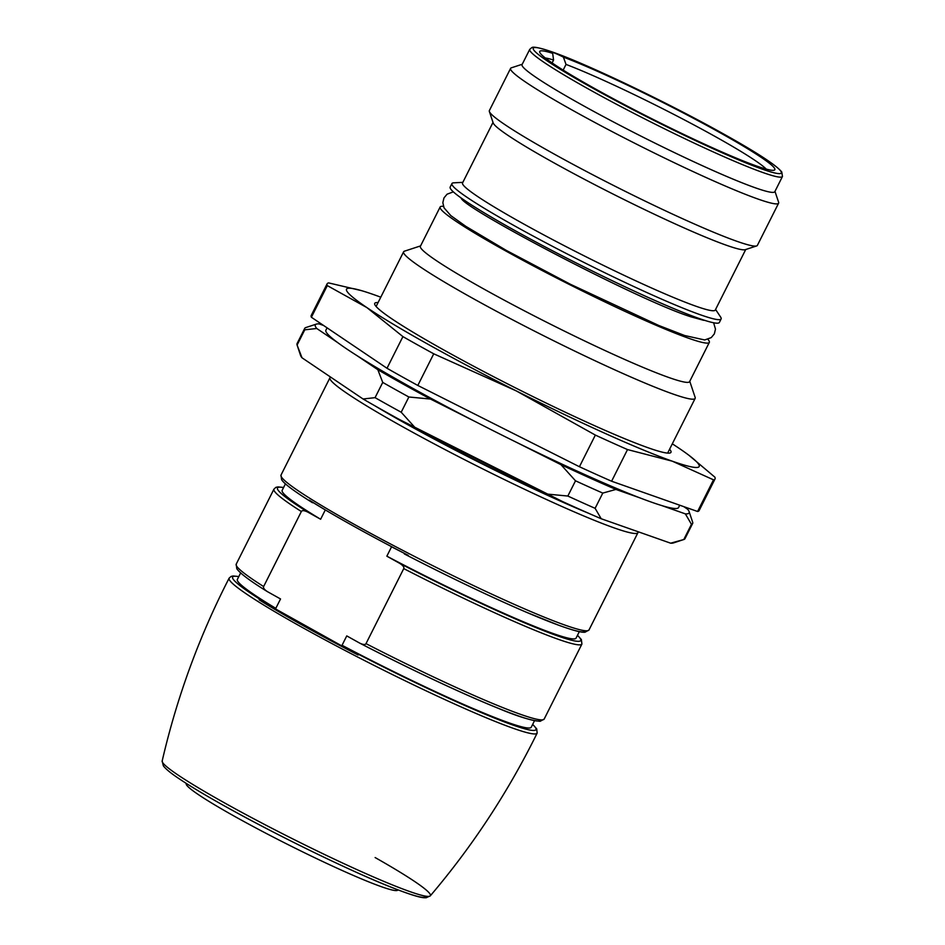 <?xml version="1.0" encoding="UTF-8"?>
<svg xmlns="http://www.w3.org/2000/svg" width="945" height="945" viewBox="0 0 945 945"><rect width="100%" height="100%" fill="white"/><g stroke="black" fill="none" stroke-linecap="round" stroke-linejoin="round"><path stroke-width="1.42" d="M553.168 52.518A13.159 0.969 26.7 0 0 551.384 52.164A13.159 0.969 26.7 0 0 552.66 53.333A131.579 9.745 26.7 0 0 539.725 52.27A131.579 9.745 26.7 0 0 626.83 105.899A131.579 9.745 26.7 0 0 756.898 166.131A131.579 9.745 26.7 0 0 774.179 170.183A131.579 9.745 26.7 0 0 700.812 122.2A131.579 9.745 26.7 0 0 563.397 57.113A13.159 0.969 26.7 0 0 553.168 52.518M563.397 57.113L566.02 64.414L563.161 70.107M552.116 62.925L553.569 60.031L552.66 53.333M522.065 64.603A141.443 10.478 26.7 0 0 611.191 120.759A141.443 10.478 26.7 0 0 755.527 187.878A141.443 10.478 26.7 0 0 774.805 191.717L782.46 176.479A141.443 10.478 -153.3 0 1 763.194 172.64A141.443 10.478 -153.3 0 1 618.857 105.509A141.443 10.478 -153.3 0 1 529.732 49.364L522.065 64.603M774.971 191.362L778.609 202.254A149.995 11.104 -153.3 0 1 778.609 203.175A149.995 11.104 -153.3 0 1 758.173 199.111A149.995 11.104 -153.3 0 1 605.107 127.929A149.995 11.104 -153.3 0 1 510.595 68.383A149.995 11.104 -153.3 0 1 511.339 67.827L522.242 64.26M510.595 68.383L489.368 110.589A149.995 11.104 26.7 0 0 489.368 111.51A149.995 11.104 26.7 0 0 588.676 172.651A149.995 11.104 26.7 0 0 736.946 241.318A149.995 11.104 26.7 0 0 756.638 245.936A149.995 11.104 26.7 0 0 757.382 245.381L778.609 203.175M756.638 245.936L745.215 249.681A141.443 10.478 -153.3 0 1 726.634 245.322A141.443 10.478 -153.3 0 1 586.821 180.566A141.443 10.478 -153.3 0 1 493.184 122.921L489.368 111.51M493.006 122.389L462.542 182.952A141.443 10.478 26.7 0 0 551.667 239.109A141.443 10.478 26.7 0 0 696.004 306.239A141.443 10.478 26.7 0 0 715.27 310.066L745.735 249.504M715.578 309.464L720.645 317.095A150.657 11.151 -153.3 0 1 721.118 318.938A150.657 11.151 -153.3 0 1 700.599 314.862A150.657 11.151 -153.3 0 1 546.86 243.361A150.657 11.151 -153.3 0 1 451.934 183.554A150.657 11.151 -153.3 0 1 453.694 182.834L462.849 182.35M451.934 183.554L450.163 187.075A150.657 11.151 26.7 0 0 545.088 246.881A150.657 11.151 26.7 0 0 698.827 318.382A150.657 11.151 26.7 0 0 719.358 322.458L721.118 318.938M460.782 197.718A137.498 10.182 26.7 0 0 461.384 198.509C465.507 209.377 640.19 301.207 691.078 316.858L703.482 320.272A137.498 10.182 26.7 0 0 704.474 320.284M707.911 339.349A150.657 11.151 -153.3 0 1 709.329 342.385A150.657 11.151 -153.3 0 1 688.799 338.31A150.657 11.151 -153.3 0 1 535.071 266.809A150.657 11.151 -153.3 0 1 440.146 207.002A150.657 11.151 -153.3 0 1 443.429 206.329M440.146 207.002L420.395 246.267A150.657 11.151 26.7 0 0 515.32 306.074A150.657 11.151 26.7 0 0 669.048 377.575A150.657 11.151 26.7 0 0 689.578 381.662L709.329 342.385M689.767 381.284L695.142 397.408A163.154 12.084 -153.3 0 1 695.142 398.412A163.154 12.084 -153.3 0 1 672.911 393.994A163.154 12.084 -153.3 0 1 506.425 316.563A163.154 12.084 -153.3 0 1 403.621 251.795A163.154 12.084 -153.3 0 1 404.425 251.193L420.572 245.901M378.071 302.601A165.788 12.273 26.7 0 0 374.74 304.385A165.788 12.273 26.7 0 0 484.49 371.952A165.788 12.273 26.7 0 0 648.376 447.859A165.788 12.273 26.7 0 0 670.147 452.95A165.788 12.273 26.7 0 0 669.592 449.218M672.308 443.819A197.375 14.612 -153.3 0 1 678.829 448.119A197.375 14.612 -153.3 0 1 689.011 455.348A197.375 14.612 -153.3 0 1 672.285 461.184A197.375 14.612 -153.3 0 1 516.313 390.923A197.375 14.612 -153.3 0 1 366.884 307.586A197.375 14.612 -153.3 0 1 361.569 290.658A197.375 14.612 -153.3 0 1 373.417 294.521A197.375 14.612 -153.3 0 1 380.788 297.191M327.301 285.603L311.389 317.248L387.001 368.266L402.913 336.609L366.884 307.586L327.301 285.603A217.102 16.077 -153.3 0 1 327.124 283.819A217.102 16.077 -153.3 0 1 328.659 282.909L361.569 290.658M433.743 353.808L417.82 385.454L579.427 466.735L595.35 435.078L516.313 390.923L433.743 353.808A217.102 16.077 -153.3 0 1 402.913 336.609M627.515 449.572L611.604 481.229L697.587 511.493L713.51 479.836L672.285 461.184L627.515 449.572A217.102 16.077 -153.3 0 1 595.35 435.078M689.011 455.348L714.857 477.142A217.102 16.077 -153.3 0 1 715.034 478.926A217.102 16.077 -153.3 0 1 713.51 479.836M327.076 327.844L325.895 330.207A197.375 14.612 26.7 0 0 337.778 342.669A197.375 14.612 26.7 0 0 356.797 355.509A197.375 14.612 26.7 0 0 408.394 385.867A197.375 14.612 26.7 0 0 475.394 421.647L430.483 399.05A209.211 15.486 -153.3 0 1 377.811 369.684L356.797 355.509M475.394 421.647A197.375 14.612 26.7 0 0 516.053 442.095A197.375 14.612 26.7 0 0 639.836 497.85A197.375 14.612 26.7 0 0 661.465 505.469A197.375 14.612 26.7 0 0 678.545 507.559L679.727 505.197M323.568 325.47L319.067 323.887A209.211 15.486 -153.3 0 0 316.351 324.111L305.79 327.572A217.102 16.077 -153.3 0 0 304.727 328.364A217.102 16.077 -153.3 0 0 304.762 329.817L297.096 345.055L302.022 357.801L363.069 398.991A209.211 15.486 26.7 0 0 415.741 428.368L546.222 493.987A209.211 15.486 26.7 0 0 601.197 518.746L670.631 543.186A209.211 15.486 26.7 0 0 673.348 542.962L683.896 539.5A217.102 16.077 26.7 0 0 684.971 538.709L692.638 523.471A217.102 16.077 -153.3 0 1 691.457 524.298L685.361 513.879L661.465 505.469M337.778 342.669L316.764 328.494A209.211 15.486 -153.3 0 1 316.351 324.111M377.811 369.684L382.737 382.418L375.07 397.656L363.069 398.991M304.762 329.817L316.764 328.494M430.483 399.05L408.866 396.994A217.102 16.077 -153.3 0 1 382.737 382.418M601.197 518.746L595.114 508.327L602.78 493.089L615.939 489.439A209.211 15.486 -153.3 0 1 560.964 464.68L516.053 442.095M560.964 464.68L575.505 480.804L567.839 496.042L546.222 493.987M415.741 428.357L401.2 412.233L408.866 396.994M615.939 489.439L639.836 497.85M670.631 543.186L683.79 539.536L691.457 524.298M683.719 506.603L687.676 509.272A209.211 15.486 -153.3 0 1 689.118 511.599A209.211 15.486 -153.3 0 1 685.361 513.879M304.727 328.364L297.061 343.602A217.102 16.077 26.7 0 0 297.061 344.937L300.569 355.474A209.211 15.486 26.7 0 0 302.022 357.801M567.839 496.042A217.102 16.077 26.7 0 0 595.114 508.327M602.78 493.089A217.102 16.077 -153.3 0 1 575.505 480.804M689.118 511.599L692.638 522.136A217.102 16.077 -153.3 0 1 692.638 523.471M375.07 397.656A217.102 16.077 26.7 0 0 401.2 412.233M323.214 508.693L309.298 500.177A171.482 12.698 26.7 0 0 352.603 525.585A171.482 12.698 26.7 0 0 408.193 555.329L391.561 546.801L386.848 556.18L399.617 563.303C402.96 565.405 404.342 567.177 403.751 568.606L366.01 643.639C365.219 644.951 363.057 644.75 359.525 643.013L346.756 635.902L342.043 645.281L358.131 655.003L259.131 599.791L275.81 608.344L280.535 598.965L267.116 591.464C250.035 580.88 239.924 573.296 236.793 568.725L236.203 564.165A172.368 12.769 26.7 0 0 263.631 586.538L301.361 511.517C302.152 510.194 304.314 510.406 307.857 512.131L320.627 519.254L325.304 509.934M588.995 629.972L637.934 532.673A172.368 12.769 -153.3 0 1 402.003 426.384A172.368 12.769 -153.3 0 1 329.947 377.776L281.008 475.075A172.368 12.769 26.7 0 0 353.064 523.684A172.368 12.769 26.7 0 0 588.995 629.972L585.049 632.205C582.427 632.489 577.111 631.851 559.145 625.413L526.294 612.218C489.853 596.508 449.336 577.147 404.743 554.148L404.33 553.924M312.571 502.752L311.933 502.374C293.765 490.987 283.654 483.391 281.586 479.599L281.008 475.075M267.766 591.842C264.411 589.739 263.041 587.967 263.631 586.538M366.01 643.639A172.368 12.769 26.7 0 0 544.178 719.062L540.162 721.307C531.09 720.586 517.258 716.31 498.676 708.466C463.759 694.445 409.669 669.025 359.939 643.238L359.525 643.013M285.437 483.84L282.165 490.337A164.477 12.179 26.7 0 0 320.627 519.254M240.632 572.93L237.36 579.439A164.477 12.179 26.7 0 0 275.81 608.344M358.131 655.003A171.506 12.698 -153.3 0 1 302.471 625.224A171.506 12.698 -153.3 0 1 259.131 599.791M186.307 783.429L186.236 783.582A118.42 8.765 26.7 0 0 235.73 816.988A118.42 8.765 26.7 0 0 397.821 890.001L397.904 889.847M342.043 645.281A164.477 12.179 26.7 0 0 531.232 727.237L534.504 720.728M386.848 556.18A164.477 12.179 26.7 0 0 576.048 638.147L579.32 631.638M387.001 368.266A217.102 16.077 26.7 0 0 417.82 385.454M579.427 466.735A217.102 16.077 26.7 0 0 611.604 481.229M697.587 511.493A217.102 16.077 26.7 0 0 699.123 510.572L715.034 478.926M327.124 283.819L311.212 315.476A217.102 16.077 26.7 0 0 311.389 317.248M553.569 60.031A126.311 9.355 26.7 0 0 545.324 57.999M766.241 169.108A126.311 9.355 26.7 0 0 682.609 118.952A126.311 9.355 26.7 0 0 566.02 64.414M762.379 169.19A138.82 10.277 -153.3 0 1 591.629 87.542A138.82 10.277 -153.3 0 1 551.738 51.81A138.82 10.277 26.7 0 1 552.175 51.963A138.82 10.277 -153.3 0 1 722.925 133.611A138.82 10.277 -153.3 0 1 762.816 169.344A138.82 10.277 26.7 0 1 762.379 169.19M398.979 419.249A163.154 12.084 26.7 0 0 408.145 424.411A163.154 12.084 26.7 0 0 563.468 501.984M588.877 513.395A168.423 12.474 -153.3 0 1 405.641 423.525A168.423 12.474 -153.3 0 1 374.669 405.665M405.169 554.361A169.734 12.569 26.7 0 0 585.557 630.764M307.857 512.131A169.734 12.569 -153.3 0 1 283.571 487.573M301.361 511.517A172.368 12.769 -153.3 0 1 273.944 489.144L236.203 564.165M262.993 601.197A169.769 12.569 -153.3 0 1 238.766 576.651M229.115 578.186L229.115 578.186A172.392 12.769 26.7 0 0 301.171 626.818A172.392 12.769 26.7 0 0 455.23 704.297A172.392 12.769 26.7 0 0 537.15 733.107L537.15 733.107C508.268 791.792 472.654 846.035 430.294 895.848L430.294 895.848A150.078 11.116 -153.3 0 1 224.981 803.144A150.078 11.116 -153.3 0 1 162.174 761.008L162.174 761.008C176.916 697.304 199.23 636.363 229.115 578.186L231.064 576.426L233.096 575.977L238.813 576.556M375.118 857.54A150.078 11.116 -153.3 0 1 430.294 895.848L426.183 897.75L424.104 897.738C421.021 897.561 414.418 896.25 393.817 888.265C353.442 872.554 277.712 835.758 225.3 806.404C205.75 795.489 190.417 786.311 179.302 778.857C171.01 773.364 165.682 769.006 163.343 765.804L162.174 761.008M225.453 806.463A146.251 10.832 26.7 0 0 358.568 873.286A146.251 10.832 26.7 0 0 425.711 896.167M532.637 724.461A169.769 12.569 -153.3 0 1 354.859 652.428M360.364 643.451A169.734 12.569 26.7 0 0 540.753 719.854M544.178 719.062L581.919 644.041A172.368 12.769 -153.3 0 1 403.751 568.606M577.442 635.371A169.734 12.569 -153.3 0 1 399.617 563.303M782.46 176.479L781.775 171.99C776.329 165.186 756.461 152.251 722.157 133.174C666.78 102.19 585.687 63.445 551.868 51.821C532.189 45.195 532.307 47.64 531.799 47.593L529.732 49.364M713.617 322.765L715.483 329.143L714.349 333.88L711.231 337.613L704.686 339.964L684.664 335.522L658.759 325.47L570.461 284.291L506.366 250.437L465.826 226.351L450.836 215.625L444.044 207.841L442.839 202.655L443.973 197.93L447.079 194.186L453.34 191.859M403.621 251.795L376.11 306.487M695.142 398.412L667.631 453.116M399.959 419.793L562.464 501.523M330.455 376.984L329.947 377.776M283.618 487.466L277.96 486.899L275.869 487.36L273.944 489.144M537.15 733.107L536.713 728.855L532.685 724.354M581.919 644.041L581.364 639.541L577.489 635.276M637.934 532.673L638.265 531.799"/></g></svg>
